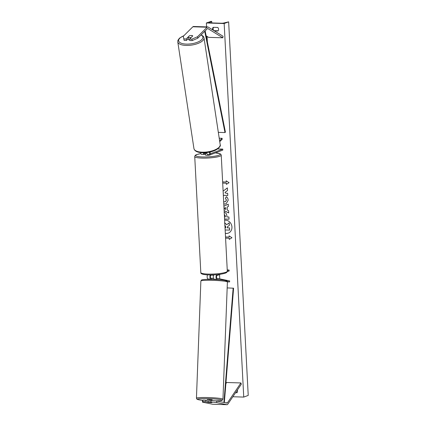 <?xml version="1.0" encoding="UTF-8"?>
<svg xmlns="http://www.w3.org/2000/svg" width="426" height="426" viewBox="0 0 426 426"><rect width="100%" height="100%" fill="white"/><g stroke="black" fill="none" stroke-linecap="round" stroke-linejoin="round"><path stroke-width="0.64" d="M202.962 400.094L202.856 401.681L202.446 402.139L202.552 400.546L202.962 400.094L205.305 400.163L205.199 401.755L210.678 402.591L211.983 402.559L208.58 401.856L210.929 401.931L211.035 400.344L208.687 400.27L208.58 401.856M211.035 400.344L216.791 400.988L216.685 402.581L226.882 404.684A3.195 1.438 91.8 0 0 226.994 404.7A3.195 1.438 91.8 0 0 227.26 404.652A3.195 1.438 91.8 0 0 227.851 404.13L241.297 384.252L240.919 382.942L226.68 382.5L225.881 383.677M216.791 400.988L226.989 403.097A1.597 0.719 91.8 0 0 227.042 403.102A1.597 0.719 91.8 0 0 227.175 403.081A1.597 0.719 91.8 0 0 227.473 402.82L240.919 382.942M202.446 402.139L212.643 404.247A3.195 1.438 91.8 0 0 212.755 404.258A3.195 1.438 91.8 0 0 212.867 404.253M205.305 400.163L207.249 400.568M205.199 401.755L202.856 401.681M216.685 402.581L210.929 401.931M189.4 35.88L189.384 35.8A2.492 0.959 169.6 0 1 191.444 35.486A2.492 0.959 169.6 0 1 192.765 35.901L189.57 39.08L191.918 39.155L192.179 40.603L189.836 40.529L189.57 39.08M192.179 40.603L197.781 38.196L197.515 36.748L207.1 27.221A3.195 1.438 -88.2 0 1 207.467 26.971A3.195 1.438 -88.2 0 1 207.728 26.929A3.195 1.438 -88.2 0 1 208.085 27.04L223.059 36.258L222.83 37.797L208.591 37.355L206.147 35.853M188.276 38.612L186.455 40.427L186.189 38.974L183.84 38.904L183.276 36.306L192.861 26.779A3.195 1.438 -88.2 0 1 193.223 26.529A3.195 1.438 -88.2 0 1 193.489 26.487L207.728 26.929M197.781 38.196L207.366 28.67A1.597 0.719 -88.2 0 1 207.547 28.547A1.597 0.719 -88.2 0 1 207.68 28.521A1.597 0.719 -88.2 0 1 207.856 28.579L222.83 37.797M186.455 40.427L184.107 40.353L183.84 38.904M183.276 36.306L184.107 40.353M186.189 38.974L189.384 35.8M197.515 36.748L191.918 39.155M209.975 152.045A1.395 0.628 -88.2 0 0 210.55 153.669A1.395 0.628 -88.2 0 0 210.662 153.648L222.755 149.111L222.803 150.096L210.716 154.633A2.396 1.081 -88.2 0 1 210.519 154.665A2.396 1.081 -88.2 0 1 209.517 152.141M210.519 154.665L207.76 154.579A2.396 1.081 -88.2 0 1 206.759 152.577M219.736 141.682L222.234 139.201L222.068 138.296L219.209 138.205M219.598 140.75L222.068 138.296M203.399 152.769A2.396 1.081 91.8 0 0 204.379 154.473L201.615 154.388A2.396 1.081 -88.2 0 1 200.63 152.609M203.884 152.764A1.395 0.628 91.8 0 0 204.405 153.477A1.395 0.628 91.8 0 0 204.523 153.456L206.759 152.62M209.986 152.748L210.204 152.662A2.492 0.405 -3 0 0 209.97 152.588A2.492 0.405 177 0 1 210.247 152.684L209.991 152.78M222.755 149.111L217.633 148.956M206.855 153.328A2.492 0.405 -3 0 1 205.449 153.147L205.508 154.329A2.492 0.405 177 0 1 205.396 154.217A2.492 0.405 177 0 1 205.492 154.1L204.576 154.441A2.396 1.081 91.8 0 1 204.379 154.473M213.804 274.866A2.396 1.081 91.8 0 0 213.304 277.438A2.396 1.081 91.8 0 0 214.209 279.222L215.705 279.531M216.823 274.658A2.396 1.081 91.8 0 0 216.046 277.209A2.396 1.081 91.8 0 0 216.967 279.307L219.017 279.728M220.577 274.222L217.052 275.547A1.395 0.628 91.8 0 0 216.493 276.975A1.395 0.628 91.8 0 0 217.031 278.311L229.662 280.92L229.593 281.916L227.388 281.847M227.255 281.432L229.593 281.916M207.542 274.877A2.396 1.081 91.8 0 0 207.18 277.406A2.396 1.081 91.8 0 0 208.064 279.03L209.698 279.365M210.311 274.946A2.396 1.081 -88.2 0 0 209.938 277.48A2.396 1.081 -88.2 0 0 210.822 279.115L211.828 279.323M211.972 278.343L210.891 278.119A1.395 0.628 -88.2 0 1 210.353 276.783A1.395 0.628 -88.2 0 1 210.913 275.356L211.834 275.01M227.25 269.967L229.092 270.025L229.14 271.011L227.212 271.735M229.092 270.025L227.287 270.702M213.607 275.228A2.492 0.405 -3 0 1 211.834 275.042L211.828 274.93M205.396 154.217L205.439 155A2.492 0.405 -3 0 0 207.366 155.298A2.492 0.405 -3 0 0 210.156 154.942A2.492 0.405 -3 0 0 210.417 154.739L210.417 154.665M205.449 153.147L206.764 152.652M211.637 402.49L210.684 402.527M207.254 400.477L207.174 399.62L208.554 399.481L212.159 399.806L212.132 400.467M208.735 402.463L207.19 402.144L209.698 402.091M211.828 279.392L211.866 278.364L213.469 278.29M207.142 400.413L207.19 402.144M225.327 233.341A6.731 5.905 -110.6 0 0 228.299 233.123A6.731 5.905 -110.6 0 0 231.941 227.01A6.731 5.905 -110.6 0 0 224.64 220.247M225.327 233.288A6.731 5.905 -110.6 0 0 228.347 233.107M212.766 29.921A2.492 2.189 69.4 0 1 213.17 27.312L217.798 27.456A2.492 2.189 69.4 0 1 218.575 29.245A2.492 2.189 69.4 0 1 217.984 30.997L214.326 30.88M235.573 392.708L236.941 392.751A2.492 2.189 -110.6 0 0 237.532 391.004A2.492 2.189 -110.6 0 0 237.335 390.109M223.671 201.684L225.322 201.796L226.376 200.098L225.418 198.292L226.392 196.684C227.425 197.376 228.022 198.553 228.182 200.22L226.009 203.953L223.794 204.017M224.087 212.404C225.791 212.606 226.701 213.761 226.829 215.865L226.888 216.946L228.922 217.01L229.034 219.188L224.582 219.049M223.336 195.326L227.793 195.465L227.676 193.287L225.833 193.228L224.992 192.403L227.532 190.513L227.393 187.893L223.496 190.843L223.08 190.449M224.167 23.531L206.365 22.983L211.216 21.311L211.647 21.476L209.294 22.573A1.699 0.277 -3 0 0 209.177 22.679A1.699 0.277 -3 0 0 210.109 22.876L221.504 23.233A1.699 0.277 -3 0 0 223.698 23.02L228.645 21.854L224.167 23.531L243.747 397.085L232.846 396.75M206.365 22.983L206.573 26.891M207.073 36.418L207.361 41.897M219.555 274.605L219.779 278.881M225.578 238.081L229.289 238.198L229.263 239.412L231.946 237.729L229.076 235.871L229.14 237.053L225.519 236.941M229.199 238.23L225.578 238.118M226.286 180.885L226.254 182.003L226.19 180.821L229.06 182.679L226.376 184.362L226.318 183.18L222.691 183.068M226.254 182.003L222.633 181.891M228.251 204.208L223.906 206.152L228.251 204.203L228.368 206.525L227.138 207.057L227.298 210.103L228.592 210.694L228.709 212.947L224.145 210.726M235.722 392.495L237.112 392.538M213.815 30.565A2.492 2.189 69.4 0 1 213.538 27.323M218.155 30.784L213.953 30.651M228.645 21.854L248.225 395.408L243.747 397.085M227.314 226.877L229.39 225.354L227.314 226.877L227.362 227.835L229.523 227.899L229.635 230.083L225.152 229.981M229.523 227.899L229.545 230.12M227.362 227.835L229.433 227.931M227.223 226.909L227.271 227.867M229.3 225.391L229.167 222.867L229.39 225.354M224.502 222.979L226.776 224.672L229.167 222.867M224.593 222.947L226.866 224.635M229.172 235.935L229.14 237.053M229.289 238.198L229.353 239.353M226.467 184.304L226.318 183.18M226.403 183.148L222.691 183.031M227.393 187.925L223.496 190.843M223.336 195.289L227.788 195.427M223.203 192.818L223.442 193.154M224.465 216.871L225.429 216.866L225.375 215.833L224.342 214.555M225.338 216.898L225.285 215.865L224.294 214.587M229.034 219.15L224.577 219.012M226.052 203.937L223.788 203.958M225.365 201.78L226.467 200.06L225.418 198.292M225.508 198.26L226.44 196.721M225.642 207.632L225.823 209.352L225.642 207.632L224.017 208.303M228.703 212.867L224.14 210.646M224.033 208.607L225.737 209.384M225.04 227.798L225.721 227.819L225.647 226.376L224.742 225.178M225.035 227.761L225.721 227.782M188.196 38.691L188.292 39.314A2.492 0.996 -8.6 0 0 189.714 39.98A2.492 0.996 -8.6 0 0 189.735 39.98M188.207 38.681A2.492 0.996 -8.6 0 0 188.313 38.835L188.063 37.206A2.492 0.996 -8.6 0 0 189.357 37.626A2.492 0.996 -8.6 0 0 191.237 37.424M188.063 37.206L189.517 35.763M192.722 35.949A2.492 0.996 -8.6 0 0 191.45 35.544M224.353 402.554L233.597 288.216L227.17 287.907M223.911 402.463L233.155 288.093M205.151 30.869L225.418 132.129L225.003 132.571L218.325 132.364M204.73 31.284L225.003 132.571M227.473 402.82L225.327 402.756M226.882 404.684L212.643 404.247M207.1 27.221L192.861 26.779M207.856 28.579L207.499 28.569M216.967 279.307L214.209 279.222M210.822 279.115L208.064 279.03M225.061 273.178A12.269 1.997 177 0 1 210.886 274.93A12.269 1.997 177 0 1 201.881 273.327M227.308 271.16C227.18 272.113 226.531 272.768 225.359 273.125C221.722 274.296 216.621 274.898 210.061 274.946C203.543 274.823 200.454 274.024 200.811 272.549A13.27 2.157 -3 0 0 211.056 274.11A13.27 2.157 -3 0 0 225.897 272.219A13.27 2.157 -3 0 0 227.308 271.16L221.232 155.16A13.27 2.157 177 0 1 219.816 156.22A13.27 2.157 177 0 1 204.975 158.115A13.27 2.157 177 0 1 194.73 156.55C194.858 155.596 195.507 154.936 196.684 154.579L200.843 153.584M200.848 153.6A12.269 1.997 -3 0 0 196.982 154.531A12.269 1.997 -3 0 0 202.419 156.938A12.269 1.997 -3 0 0 218.879 155.213A12.269 1.997 -3 0 0 215.327 152.902M215.481 400.845A12.269 1.038 -177.8 0 0 220.551 399.641A12.269 1.038 -177.8 0 0 204.182 398.576A12.269 1.038 -177.8 0 0 202.765 400.312M203.777 397.495A13.27 1.118 2.2 0 1 222.963 399.221L227.393 281.996A13.27 1.118 -177.8 0 0 208.202 280.271A13.27 1.118 -177.8 0 0 200.87 280.995L196.445 398.219A13.27 1.118 2.2 0 1 203.777 397.495M208.687 279.371A12.269 1.038 2.2 0 1 222.585 280.063A12.269 1.038 2.2 0 1 225.439 281.336M211.647 21.476L211.727 22.929M201.013 34.985A12.269 4.888 171.4 0 1 199.89 41.04A12.269 4.888 171.4 0 1 185.603 44.064A12.269 4.888 171.4 0 1 178.648 40.896A12.269 4.888 171.4 0 1 183.819 35.768M184.011 35.576L179.442 38.191L177.94 40.284L177.775 41.828A13.27 5.288 -8.6 0 0 185.321 45.385A13.27 5.288 -8.6 0 0 204.017 37.855L220.183 144.611A13.27 5.288 171.4 0 1 201.487 152.141A13.27 5.288 171.4 0 1 193.942 148.583C194.522 150.99 197.153 152.37 201.844 152.721C206.945 152.934 211.61 152.034 215.838 150.032C219.528 147.641 220.977 145.836 220.183 144.611M226.994 404.7L212.755 404.258M200.811 272.549L194.73 156.55M215.375 152.886L220.013 153.717L220.94 154.393L221.232 155.16M215.194 400.85C221.866 400.786 222.052 400.28 222.265 400.227L222.963 399.221M200.87 280.995L201.573 279.988C201.78 279.935 201.967 279.435 208.644 279.365C215.306 279.291 224.459 280.063 225.871 280.601C226.93 280.793 227.441 281.256 227.393 281.996M202.76 400.318L197.968 399.615L196.801 399.071L196.445 398.219M211.711 21.417L211.791 22.929M177.775 41.828L193.942 148.583M201.194 34.804L203.388 36.412L204.017 37.855"/></g></svg>
